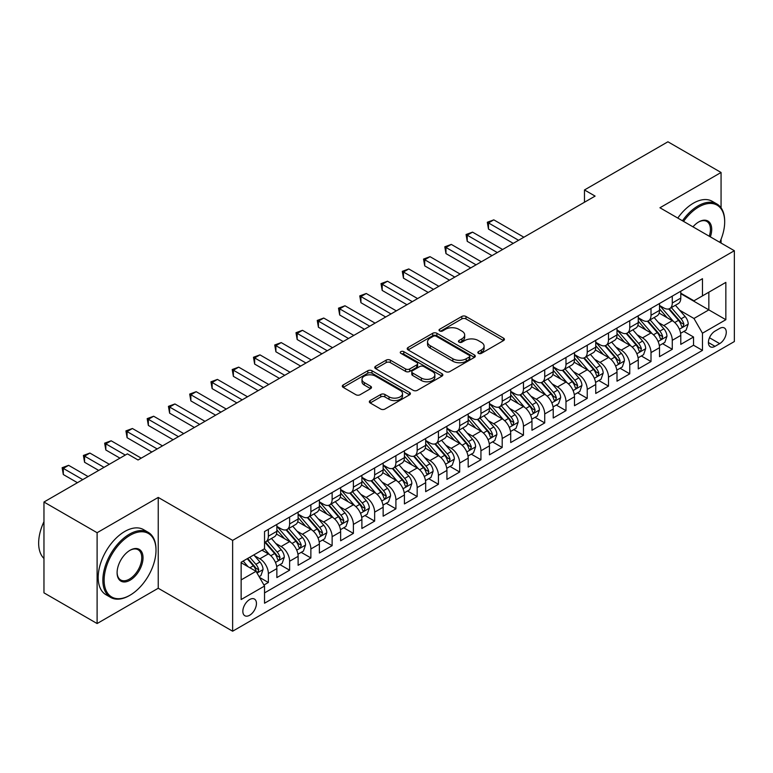 <?xml version="1.0" encoding="UTF-8"?>
<svg xmlns="http://www.w3.org/2000/svg" width="773" height="773" viewBox="0 0 773 773"><rect width="100%" height="100%" fill="white"/><g stroke="black" fill="none" stroke-linecap="round" stroke-linejoin="round"><path stroke-width="1.16" d="M478.448 353.367A2.068 1.188 0 0 0 481.376 353.367L503.542 340.564A2.947 1.701 0 0 0 504.411 339.357A2.947 1.701 0 0 0 503.542 338.159L465.984 316.466A2.947 1.701 0 0 0 461.81 316.466L439.634 329.269A2.068 1.188 0 0 0 439.035 330.11A2.068 1.188 0 0 0 439.634 330.96A2.068 1.188 0 0 0 442.562 330.96L445.432 329.298A9.44 5.45 0 0 1 458.785 329.298L461.916 331.105A9.44 5.45 0 0 1 464.679 334.96A9.44 5.45 0 0 1 461.916 338.816L459.046 340.478A2.068 1.188 0 0 0 458.437 341.318A2.068 1.188 0 0 0 459.046 342.159A2.068 1.188 0 0 0 461.964 342.159L464.834 340.507A9.44 5.45 0 0 1 478.187 340.507L481.318 342.313A9.44 5.45 0 0 1 484.091 346.169A9.44 5.45 0 0 1 481.318 350.024L478.448 351.676A2.068 1.188 0 0 0 477.849 352.527A2.068 1.188 0 0 0 478.448 353.367L478.448 351.676M249.65 615.25A9.624 5.556 120 0 0 255.931 606.776A9.624 5.556 120 0 0 254.452 599.065A9.624 5.556 120 0 0 249.65 599.539A9.624 5.556 120 0 0 243.36 608.022A9.624 5.556 120 0 0 244.838 615.733A9.624 5.556 120 0 0 249.65 615.25M370.199 400.559A2.947 1.701 0 0 0 369.339 401.767A2.947 1.701 0 0 0 370.199 402.975L380.741 409.052A2.947 1.701 0 0 0 384.915 409.052L409.535 394.839A2.947 1.701 0 0 0 410.405 393.631A2.947 1.701 0 0 0 409.535 392.433L371.977 370.74A2.947 1.701 0 0 0 367.803 370.74L343.183 384.964A2.947 1.701 0 0 0 342.313 386.162A2.947 1.701 0 0 0 343.183 387.37L355.909 394.723A2.947 1.701 0 0 0 360.083 394.723L370.625 388.635A2.947 1.701 0 0 0 371.484 387.428A2.947 1.701 0 0 0 370.625 386.229L364.305 382.577A7.894 4.561 0 0 1 361.996 379.359A7.894 4.561 0 0 1 366.866 375.147A7.894 4.561 0 0 1 375.475 376.132L400.201 390.413A7.894 4.561 0 0 1 402.511 393.631A7.894 4.561 0 0 1 397.641 397.844A7.894 4.561 0 0 1 389.032 396.858L384.915 394.481A2.947 1.701 0 0 0 380.741 394.481L370.199 400.559L370.199 402.975L380.741 396.936L380.741 394.481M158.233 497.425L97.108 532.713L43.964 502.025L43.964 592.852L97.108 623.54L158.233 588.253L232.634 631.212L232.634 540.385L158.233 497.425L158.233 588.253M721.064 207.84L721.064 172.476L659.939 207.763L734.35 250.723L232.634 540.385M721.064 172.476L667.92 141.788L584.475 189.965L584.475 202.236M43.964 502.025L127.41 453.848L138.038 459.993L595.104 196.1L584.475 189.965M445.635 371.591A2.947 1.701 0 0 0 449.809 371.591L474.438 357.368A2.947 1.701 0 0 0 475.298 356.169A2.947 1.701 0 0 0 474.438 354.962L436.871 333.279A2.947 1.701 0 0 0 432.696 333.279L408.076 347.492A2.947 1.701 0 0 0 407.216 348.7A2.947 1.701 0 0 0 408.076 349.898L445.635 371.591M401.699 353.812A2.068 1.188 0 0 1 403.796 354.102L441.943 376.132L417.362 390.317A2.947 1.701 0 0 1 413.188 390.317L375.63 368.634L375.63 366.228A2.947 1.701 0 0 0 374.76 367.426A2.947 1.701 0 0 0 375.63 368.634M375.63 366.228L386.171 360.141A2.947 1.701 0 0 1 390.336 360.141L405.574 368.934A2.947 1.701 0 0 0 409.748 368.934L416.734 364.904A2.947 1.701 0 0 0 417.604 363.697A2.947 1.701 0 0 0 416.734 362.489L400.878 353.338A2.068 1.188 0 0 1 400.269 352.488A2.068 1.188 0 0 1 401.545 351.386A2.068 1.188 0 0 1 403.796 351.647L441.982 373.697A2.947 1.701 0 0 1 442.852 374.895A2.947 1.701 0 0 1 441.982 376.103L441.982 373.697M263.941 585.026L268.357 582.484L259.535 577.392M254.51 555.71L259.854 558.792A12.03 6.947 60 0 1 268.357 573.518L276.86 568.609L276.86 577.576L289.614 570.203L279.942 564.619M275.768 543.438L281.111 546.521A12.03 6.947 60 0 1 289.614 561.246L298.117 556.338L298.117 565.295L310.872 557.932L301.199 552.347M297.025 531.167L302.369 534.249A12.03 6.947 60 0 1 310.872 548.975L319.375 544.066L319.375 553.024L332.129 545.661L322.457 540.076M318.292 518.886L323.626 521.968A12.03 6.947 60 0 1 332.129 536.704L340.632 531.795L340.632 540.752L353.387 533.389L343.714 527.804M339.55 506.615L344.884 509.697A12.03 6.947 60 0 1 353.387 524.423L361.89 519.514L361.89 528.481L374.644 521.108L364.972 515.533M360.807 494.343L366.141 497.425A12.03 6.947 60 0 1 374.644 512.151L383.147 507.243L383.147 516.2L395.911 508.837L386.229 503.252M382.065 482.072L387.408 485.154A12.03 6.947 60 0 1 395.911 499.88L404.414 494.971L404.414 503.928L417.169 496.566L407.497 490.981M403.322 469.791L408.666 472.873A12.03 6.947 60 0 1 417.169 487.608L425.672 482.7L425.672 491.657L438.426 484.294L428.754 478.709M424.58 457.519L429.923 460.602A12.03 6.947 60 0 1 438.426 475.327L446.929 470.419L446.929 479.386L459.684 472.013L450.012 466.438M445.847 445.248L451.181 448.33A12.03 6.947 60 0 1 459.684 463.056L468.187 458.147L468.187 467.105L480.941 459.742L471.269 454.157M467.105 432.977L472.438 436.059A12.03 6.947 60 0 1 480.941 450.785L489.444 445.876L489.444 454.833L502.199 447.47L492.527 441.885M488.362 420.696L493.696 423.778A12.03 6.947 60 0 1 502.199 438.513L510.702 433.605L510.702 442.562L523.456 435.199L513.784 429.614M509.62 408.424L514.953 411.507A12.03 6.947 60 0 1 523.456 426.232L531.969 421.324L531.969 430.29L544.723 422.918L535.051 417.343M530.877 396.153L536.22 399.235A12.03 6.947 60 0 1 544.723 413.961L553.226 409.052L553.226 418.009L565.981 410.647L556.309 405.062M552.135 383.881L557.478 386.964A12.03 6.947 60 0 1 565.981 401.689L574.484 396.781L574.484 405.738L587.238 398.375L577.566 392.79M573.392 371.6L578.735 374.683A12.03 6.947 60 0 1 587.238 389.418L595.741 384.51L595.741 393.467L608.496 386.104L598.824 380.519M594.659 359.329L599.993 362.411A12.03 6.947 60 0 1 608.496 377.137L616.999 372.228L616.999 381.195L629.753 373.832L620.081 368.248M615.917 347.058L621.25 350.14A12.03 6.947 60 0 1 629.753 364.866L638.256 359.957L638.256 368.914L651.011 361.551L641.339 355.966M637.174 334.786L642.508 337.869A12.03 6.947 60 0 1 651.011 352.594L659.514 347.686L659.514 356.643L672.278 349.28L672.278 340.323A12.03 6.947 -120 0 0 663.765 325.588L658.432 322.505M662.596 343.695L672.278 349.28M276.86 568.609A12.03 6.947 -120 0 0 268.357 553.883L261.979 550.202M298.117 556.338A12.03 6.947 -120 0 0 289.614 541.612L276.463 534.017M319.375 544.066A12.03 6.947 -120 0 0 310.872 529.341L297.721 521.746M340.632 531.795A12.03 6.947 -120 0 0 332.129 517.06L318.978 509.475M361.89 519.514A12.03 6.947 -120 0 0 353.387 504.788L340.246 497.194M383.147 507.243A12.03 6.947 -120 0 0 374.644 492.517L361.503 484.922M404.414 494.971A12.03 6.947 -120 0 0 395.911 480.246L382.761 472.651M425.672 482.7A12.03 6.947 -120 0 0 417.169 467.965L404.018 460.379M446.929 470.419A12.03 6.947 -120 0 0 438.426 455.693L425.276 448.098M468.187 458.147A12.03 6.947 -120 0 0 459.684 443.422L446.533 435.827M489.444 445.876A12.03 6.947 -120 0 0 480.941 431.15L467.8 423.556M510.702 433.605A12.03 6.947 -120 0 0 502.199 418.869L489.058 411.284M531.969 421.324A12.03 6.947 -120 0 0 523.456 406.598L510.315 399.003M553.226 409.052A12.03 6.947 -120 0 0 544.723 394.327L531.573 386.732M574.484 396.781A12.03 6.947 -120 0 0 565.981 382.055L552.83 374.461M595.741 384.51A12.03 6.947 -120 0 0 587.238 369.774L574.088 362.189M616.999 372.228A12.03 6.947 -120 0 0 608.496 357.503L595.345 349.908M638.256 359.957A12.03 6.947 -120 0 0 629.753 345.231L616.612 337.637M659.514 347.686A12.03 6.947 -120 0 0 651.011 332.96L637.87 325.365M719.682 328.419L715.006 331.115A9.324 5.382 120 0 0 708.918 339.328A9.324 5.382 120 0 0 710.348 346.797A9.324 5.382 120 0 0 715.006 346.333L719.682 343.637A9.324 5.382 120 0 0 725.77 335.424A9.324 5.382 120 0 0 724.34 327.955A9.324 5.382 120 0 0 719.682 328.419M232.634 631.212L734.35 341.55L734.35 250.723M241.137 579.905L256.027 571.315L264.53 586.04L264.53 603.22L702.464 350.382L702.464 333.202L693.961 318.476L679.689 310.234M264.53 586.04L241.137 599.539L241.137 562.232L264.53 548.724L264.53 531.544L702.464 278.705L702.464 295.885L725.847 282.387L725.847 319.703L702.464 333.202M276.86 526.394L281.111 528.848A12.03 6.947 60 0 0 287.121 529.437L295.624 524.529A12.03 6.947 -120 0 0 298.117 519.021L298.117 512.151M298.117 514.113L302.369 516.567A12.03 6.947 60 0 0 308.379 517.166L316.882 512.257A12.03 6.947 -120 0 0 319.375 506.75L319.375 499.88M319.375 501.841L323.626 504.296A12.03 6.947 60 0 0 329.636 504.895L338.139 499.986A12.03 6.947 -120 0 0 340.632 494.478L340.632 487.608M340.632 489.57L344.884 492.024A12.03 6.947 60 0 0 350.894 492.623L359.406 487.705A12.03 6.947 -120 0 0 361.89 482.207L361.89 475.327M361.89 477.299L366.141 479.753A12.03 6.947 60 0 0 372.161 480.342L380.664 475.434A12.03 6.947 -120 0 0 383.147 469.926L383.147 463.056M383.147 465.017L387.408 467.472A12.03 6.947 60 0 0 393.418 468.071L401.921 463.162A12.03 6.947 -120 0 0 404.414 457.655L404.414 450.785M404.414 452.746L408.666 455.2A12.03 6.947 60 0 0 414.676 455.799L423.179 450.891A12.03 6.947 -120 0 0 425.672 445.383L425.672 438.513M425.672 440.475L429.923 442.929A12.03 6.947 60 0 0 435.933 443.528L444.436 438.61A12.03 6.947 -120 0 0 446.929 433.112L446.929 426.232M446.929 428.203L451.181 430.658A12.03 6.947 60 0 0 457.191 431.247L465.694 426.338A12.03 6.947 -120 0 0 468.187 420.831L468.187 413.961M468.187 415.922L472.438 418.377A12.03 6.947 60 0 0 478.448 418.976L486.951 414.067A12.03 6.947 -120 0 0 489.444 408.559L489.444 401.689M489.444 403.651L493.696 406.105A12.03 6.947 60 0 0 499.716 406.704L508.219 401.796A12.03 6.947 -120 0 0 510.702 396.288L510.702 389.418M510.702 391.38L514.953 393.834A12.03 6.947 60 0 0 520.973 394.433L529.476 389.524A12.03 6.947 -120 0 0 531.969 384.017L531.969 377.137M531.969 379.108L536.22 381.562A12.03 6.947 60 0 0 542.231 382.152L550.734 377.243A12.03 6.947 -120 0 0 553.226 371.745L553.226 364.866M553.226 366.827L557.478 369.281A12.03 6.947 60 0 0 563.488 369.881L571.991 364.972A12.03 6.947 -120 0 0 574.484 359.464L574.484 352.594M574.484 354.556L578.735 357.01A12.03 6.947 60 0 0 584.746 357.609L593.249 352.701A12.03 6.947 -120 0 0 595.741 347.193L595.741 340.323M595.741 342.284L599.993 344.739A12.03 6.947 60 0 0 606.003 345.338L614.506 340.429A12.03 6.947 -120 0 0 616.999 334.922L616.999 328.042M616.999 330.013L621.25 332.467A12.03 6.947 60 0 0 627.261 333.057L635.773 328.148A12.03 6.947 -120 0 0 638.256 322.65L638.256 315.771M638.256 317.732L642.508 320.186A12.03 6.947 60 0 0 648.528 320.785L657.031 315.877A12.03 6.947 -120 0 0 659.514 310.369L659.514 303.499M264.53 592.91L693.536 345.231L693.536 337.009L680.781 344.371L680.781 335.414A12.03 6.947 -120 0 0 672.278 320.679L659.127 313.094M659.514 305.461L663.765 307.915A12.03 6.947 -120 0 0 669.785 308.514A12.03 6.947 -120 0 0 672.278 303.006L672.278 296.136M669.785 308.514L678.288 303.605A12.03 6.947 -120 0 0 680.781 298.098L680.781 291.228M268.357 529.331L268.357 536.211A12.03 6.947 60 0 1 265.864 541.718A12.03 6.947 60 0 1 264.53 542.202M265.864 541.718L274.367 536.8A12.03 6.947 -120 0 0 276.86 531.302L276.86 524.423M289.614 517.06L289.614 523.939A12.03 6.947 60 0 1 287.121 529.437M310.872 504.788L310.872 511.658A12.03 6.947 60 0 1 308.379 517.166M332.129 492.517L332.129 499.387A12.03 6.947 60 0 1 329.636 504.895M353.387 480.236L353.387 487.116A12.03 6.947 60 0 1 350.894 492.623M374.644 467.965L374.644 474.844A12.03 6.947 60 0 1 372.161 480.342M395.911 455.693L395.911 462.563A12.03 6.947 60 0 1 393.418 468.071M417.169 443.422L417.169 450.292A12.03 6.947 60 0 1 414.676 455.799M438.426 431.141L438.426 438.02A12.03 6.947 60 0 1 435.933 443.528M459.684 418.869L459.684 425.749A12.03 6.947 60 0 1 457.191 431.247M480.941 406.598L480.941 413.468A12.03 6.947 60 0 1 478.448 418.976M502.199 394.327L502.199 401.197A12.03 6.947 60 0 1 499.716 406.704M523.456 382.046L523.456 388.925A12.03 6.947 60 0 1 520.973 394.433M544.723 369.774L544.723 376.654A12.03 6.947 60 0 1 542.231 382.152M565.981 357.503L565.981 364.373A12.03 6.947 60 0 1 563.488 369.881M587.238 345.231L587.238 352.101A12.03 6.947 60 0 1 584.746 357.609M608.496 332.95L608.496 339.83A12.03 6.947 60 0 1 606.003 345.338M629.753 320.679L629.753 327.559A12.03 6.947 60 0 1 627.261 333.057M651.011 308.408L651.011 315.278A12.03 6.947 60 0 1 648.528 320.785M651.011 352.594L651.011 361.551M629.753 364.866L629.753 373.832M608.496 377.137L608.496 386.104M587.238 389.418L587.238 398.375M565.981 401.689L565.981 410.647M544.723 413.961L544.723 422.918M523.456 426.232L523.456 435.199M502.199 438.513L502.199 447.47M480.941 450.785L480.941 459.742M459.684 463.056L459.684 472.013M438.426 475.327L438.426 484.294M417.169 487.608L417.169 496.566M395.911 499.88L395.911 508.837M374.644 512.151L374.644 521.108M353.387 524.423L353.387 533.389M332.129 536.704L332.129 545.661M310.872 548.975L310.872 557.932M289.614 561.246L289.614 570.203M268.357 573.518L268.357 582.484M256.027 571.315L241.137 562.725M693.961 318.476L708.841 309.876L708.841 292.204L725.847 282.387M680.781 293.682L725.847 319.703M680.781 293.189L693.961 300.794L702.464 295.885M721.064 243.051L721.064 239.272M97.108 532.713L97.108 623.54M683.863 331.424L693.536 337.009M693.536 345.231L702.464 350.382M479.279 353.657L481.318 352.478A9.44 5.45 0 0 0 484.091 348.623L484.091 346.169M464.679 334.96L464.679 337.415A9.44 5.45 0 0 1 461.916 341.27L459.867 342.449M503.503 340.584L465.984 318.92A2.947 1.701 0 0 0 461.81 318.92L440.465 331.25M474.4 357.397L436.871 335.733A2.947 1.701 0 0 0 432.696 335.733L408.115 349.927M469.221 357.01A2.068 1.188 0 0 0 469.82 356.169A2.068 1.188 0 0 0 469.221 355.319L436.252 336.284A2.068 1.188 0 0 0 433.324 336.284L430.3 338.033A9.44 5.45 0 0 0 427.537 341.888A9.44 5.45 0 0 0 430.3 345.744L452.833 358.759A9.44 5.45 0 0 0 466.196 358.759L469.221 357.01L469.221 359.464A2.068 1.188 0 0 0 469.82 358.624L469.82 356.169M427.537 341.888L427.537 344.343A9.44 5.45 0 0 0 430.3 348.198L430.3 345.744M469.221 359.464L466.196 361.213A9.44 5.45 0 0 1 452.833 361.213L430.3 348.198M375.668 368.653L386.171 362.595L386.171 360.141M417.604 363.697L417.604 366.151A2.947 1.701 0 0 1 416.734 367.359L409.748 371.388A2.947 1.701 0 0 1 405.574 371.388L390.336 362.595A2.947 1.701 0 0 0 386.171 362.595M421.382 378.065A7.894 4.561 0 0 0 429.981 379.05A7.894 4.561 0 0 0 434.861 374.837A7.894 4.561 0 0 0 432.542 371.62L423.836 366.586A2.947 1.701 0 0 0 419.662 366.586L412.666 370.625A2.947 1.701 0 0 0 411.806 371.832A2.947 1.701 0 0 0 412.666 373.03L421.382 378.065L421.382 380.519A7.894 4.561 0 0 0 429.981 381.504A7.894 4.561 0 0 0 434.861 377.292L434.861 374.837M411.806 371.832L411.806 374.287A2.947 1.701 0 0 0 412.666 375.485L412.666 373.03M421.382 380.519L412.666 375.485M402.511 393.631L402.511 396.085A7.894 4.561 0 0 1 397.641 400.298A7.894 4.561 0 0 1 389.032 399.312L384.915 396.936A2.947 1.701 0 0 0 380.741 396.936M361.996 379.359L361.996 381.814A7.894 4.561 0 0 0 364.305 385.031L364.305 382.577M370.586 388.655L364.305 385.031M409.497 394.858L371.977 373.195A2.947 1.701 0 0 0 367.803 373.195L343.222 387.389M680.598 333.308L686.095 330.129L688.221 323.993A7.972 4.599 -120 0 0 685.11 316.515L675.399 305.267M673.457 321.462L661.939 308.118A22.997 13.276 -120 0 0 659.514 305.596M667.138 317.713L660.693 310.253A19.093 11.025 -120 0 0 659.514 308.978M523.881 237.224L493.802 219.851L488.488 222.924L488.488 229.059L513.253 243.36M668.703 308.949L678.52 320.322A7.972 4.599 60 0 1 681.361 325.81L681.941 326.757L683.023 326.602L683.912 324.331A7.972 4.599 -120 0 0 681.071 318.843L671.36 307.606M669.273 308.756L679.834 320.979A4.058 2.348 60 0 1 680.858 322.573L683.912 324.331M488.488 229.059L487.319 222.247L518.567 240.287M487.319 222.247L493.802 219.851M719.769 242.307A36.679 21.18 120 0 0 724.678 221.938A36.679 21.18 120 0 0 698.744 206.961A36.679 21.18 120 0 0 683.564 221.397M682.462 220.769A37.577 21.702 -60 0 1 698.106 205.86A37.577 21.702 -60 0 1 716.89 203.995A37.577 21.702 -60 0 1 724.678 221.204A37.577 21.702 -60 0 1 724.678 221.571M692.975 226.837A18.339 10.59 -60 0 1 698.744 221.938L698.744 221.938A18.339 10.59 -60 0 1 710.358 236.867M677.786 218.063A37.577 21.702 -60 0 1 693.429 203.164A37.577 21.702 -60 0 1 712.213 201.299L716.89 203.995M709.237 236.229A17.441 10.068 120 0 0 706.822 221.445A17.441 10.068 120 0 0 698.415 222.131M129.429 595.548L130.067 595.181A36.679 21.18 120 0 0 156.001 550.26A36.679 21.18 120 0 0 130.067 535.293A36.679 21.18 120 0 0 104.123 580.214A36.679 21.18 120 0 0 130.067 595.181L129.429 595.558A37.577 21.702 -60 0 1 129.429 595.558A37.577 21.702 -60 0 1 110.636 597.413A37.577 21.702 -60 0 1 104.877 567.305A37.577 21.702 -60 0 1 129.429 534.182A37.577 21.702 -60 0 1 148.213 532.326A37.577 21.702 -60 0 1 156.001 549.526A37.577 21.702 -60 0 1 156.001 549.903M130.067 580.214A18.339 10.59 -60 0 1 117.1 572.725A18.339 10.59 -60 0 1 130.067 550.26L130.067 550.26A18.339 10.59 -60 0 1 143.034 557.748A18.339 10.59 -60 0 1 130.067 580.214M117.1 572.349A17.441 10.068 120 0 0 120.704 579.972A17.441 10.068 120 0 0 129.429 579.103A17.441 10.068 120 0 0 140.821 563.739A17.441 10.068 120 0 0 138.145 549.767A17.441 10.068 120 0 0 129.738 550.453M110.636 597.413L105.959 594.717A37.577 21.702 -60 0 1 100.2 564.599A37.577 21.702 -60 0 1 124.753 531.486A37.577 21.702 -60 0 1 143.536 529.621L148.213 532.326M43.964 558.483A37.577 21.702 -60 0 1 43.964 521.669M659.34 345.579L664.838 342.41L666.954 336.265A7.972 4.599 -120 0 0 663.852 328.786L654.142 317.539M652.199 333.733L640.672 320.399A22.997 13.276 -120 0 0 638.256 317.867M645.88 329.994L639.435 322.534A19.093 11.025 -120 0 0 638.256 321.249M502.624 249.495L472.545 232.132L467.23 235.195L467.23 241.331L491.995 255.631M647.445 321.22L657.263 332.593A7.972 4.599 60 0 1 660.103 338.081L660.683 339.028L661.765 338.874L662.654 336.613A7.972 4.599 -120 0 0 659.813 331.124L650.103 319.877M648.016 321.037L658.577 333.26A4.058 2.348 60 0 1 659.601 334.844L662.654 336.613M467.23 241.331L466.061 234.519L497.31 252.558M466.061 234.519L472.545 232.132M638.083 357.851L643.571 354.681L645.697 348.546A7.972 4.599 -120 0 0 642.595 341.067L632.884 329.82M630.942 346.004L619.415 332.67A22.997 13.276 -120 0 0 616.999 330.139M624.623 342.265L618.178 334.806A19.093 11.025 -120 0 0 616.999 333.521M481.366 261.767L451.287 244.403L445.973 247.466L445.973 253.602L470.738 267.902M626.178 333.492L636.005 344.864A7.972 4.599 60 0 1 638.846 350.353L639.426 351.3L640.508 351.145L641.397 348.884A7.972 4.599 -120 0 0 638.556 343.396L628.845 332.148M626.758 333.308L637.319 345.531A4.058 2.348 60 0 1 638.343 347.116L641.397 348.884M445.973 253.602L444.804 246.79L476.052 264.839M444.804 246.79L451.287 244.403M616.825 370.122L622.313 366.953L624.439 360.817A7.972 4.599 -120 0 0 621.337 353.338L611.627 342.091M609.675 358.286L598.157 344.942A22.997 13.276 -120 0 0 595.741 342.42M603.365 354.536L596.92 347.077A19.093 11.025 -120 0 0 595.741 345.792M460.109 274.038L430.03 256.675L424.715 259.747L424.715 265.883L449.48 280.174M604.921 345.763L614.748 357.145A7.972 4.599 60 0 1 617.588 362.634L618.168 363.571L619.241 363.426L620.139 361.155A7.972 4.599 -120 0 0 617.298 355.667L607.588 344.42M605.501 345.579L616.062 357.802A4.058 2.348 60 0 1 617.076 359.387L620.139 361.155M424.715 265.883L423.546 259.071L454.795 277.111M423.546 259.071L430.03 256.675M595.568 382.403L601.056 379.224L603.182 373.088A7.972 4.599 -120 0 0 600.08 365.61L590.369 354.363M588.417 370.557L576.9 357.213A22.997 13.276 -120 0 0 574.484 354.691M582.098 366.808L575.663 359.348A19.093 11.025 -120 0 0 574.484 358.073M438.851 286.319L408.772 268.946L403.458 272.019L403.458 278.154L428.223 292.455M583.663 358.044L593.49 369.417A7.972 4.599 60 0 1 596.331 374.905L596.911 375.852L597.983 375.697L598.882 373.427A7.972 4.599 -120 0 0 596.041 367.938L586.33 356.701M584.243 357.851L594.795 370.074A4.058 2.348 60 0 1 595.819 371.668L598.882 373.427M403.458 278.154L402.289 271.342L433.537 289.382M402.289 271.342L408.772 268.946M574.3 394.674L579.798 391.505L581.924 385.36A7.972 4.599 -120 0 0 578.822 377.881L569.102 366.634M567.16 382.828L555.642 369.494A22.997 13.276 -120 0 0 553.226 366.962M560.84 379.089L554.396 371.629A19.093 11.025 -120 0 0 553.226 370.344M417.594 298.591L387.515 281.217L382.191 284.29L382.191 290.426L406.965 304.726M562.406 370.315L572.233 381.688A7.972 4.599 60 0 1 575.073 387.176L575.653 388.123L576.726 387.969L577.624 385.708A7.972 4.599 -120 0 0 574.783 380.219L565.063 368.972M562.986 370.132L573.537 382.355A4.058 2.348 60 0 1 574.561 383.939L577.624 385.708M382.191 290.426L381.021 283.614L412.28 301.654M381.021 283.614L387.515 281.217M553.043 406.946L558.541 403.777L560.667 397.641A7.972 4.599 -120 0 0 557.565 390.162L547.844 378.915M545.902 395.1L534.385 381.765A22.997 13.276 -120 0 0 531.969 379.234M539.583 391.36L533.138 383.901A19.093 11.025 -120 0 0 531.969 382.616M396.327 310.862L366.247 293.498L360.933 296.561L360.933 302.697L385.698 316.998M541.148 382.587L550.975 393.959A7.972 4.599 60 0 1 553.816 399.448L554.386 400.395L555.468 400.24L556.367 397.979A7.972 4.599 -120 0 0 553.526 392.491L543.805 381.244M541.728 382.403L552.28 394.626A4.058 2.348 60 0 1 553.304 396.211L556.367 397.979M360.933 302.697L359.764 295.885L391.012 313.935M359.764 295.885L366.247 293.498M531.785 419.217L537.283 416.048L539.399 409.912A7.972 4.599 -120 0 0 536.298 402.433L526.587 391.186M524.645 407.371L513.127 394.037A22.997 13.276 -120 0 0 510.702 391.515M518.325 403.632L511.881 396.172A19.093 11.025 -120 0 0 510.702 394.887M375.069 323.133L344.99 305.77L339.676 308.842L339.676 314.978L364.441 329.269M519.891 394.858L529.708 406.24A7.972 4.599 60 0 1 532.549 411.729L533.128 412.666L534.211 412.521L535.1 410.25A7.972 4.599 -120 0 0 532.259 404.762L522.548 393.515M520.461 394.674L531.022 406.898A4.058 2.348 60 0 1 532.046 408.482L535.1 410.25M339.676 314.978L338.506 308.166L369.755 326.206M338.506 308.166L344.99 305.77M510.528 431.498L516.016 428.319L518.142 422.184A7.972 4.599 -120 0 0 515.04 414.705L505.329 403.458M503.387 419.652L491.86 406.308A22.997 13.276 -120 0 0 489.444 403.786M497.068 415.903L490.623 408.444A19.093 11.025 -120 0 0 489.444 407.168M353.812 335.414L323.732 318.041L318.418 321.114L318.418 327.25L343.183 341.55M498.624 407.139L508.45 418.512A7.972 4.599 60 0 1 511.291 424L511.871 424.947L512.953 424.792L513.842 422.522A7.972 4.599 -120 0 0 511.001 417.034L501.291 405.786M499.203 406.946L509.765 419.169A4.058 2.348 60 0 1 510.789 420.763L513.842 422.522M318.418 327.25L317.249 320.437L348.497 338.477M317.249 320.437L323.732 318.041M489.27 443.77L494.759 440.6L496.884 434.455A7.972 4.599 -120 0 0 493.783 426.976L484.072 415.729M482.12 431.923L470.602 418.589A22.997 13.276 -120 0 0 468.187 416.058M475.81 428.184L469.366 420.725A19.093 11.025 -120 0 0 468.187 419.439M332.554 347.686L302.475 330.313L297.161 333.385L297.161 339.521L321.926 353.821M477.366 419.41L487.193 430.783A7.972 4.599 60 0 1 490.034 436.272L490.613 437.218L491.686 437.064L492.585 434.803A7.972 4.599 -120 0 0 489.744 429.315L480.033 418.067M477.946 419.227L488.507 431.45A4.058 2.348 60 0 1 489.522 433.035L492.585 434.803M297.161 339.521L295.991 332.709L327.24 350.749M295.991 332.709L302.475 330.313M468.013 456.041L473.501 452.872L475.627 446.736A7.972 4.599 -120 0 0 472.525 439.257L462.814 428.01M460.863 444.195L449.345 430.861A22.997 13.276 -120 0 0 446.929 428.329M454.543 440.455L448.108 432.996A19.093 11.025 -120 0 0 446.929 431.711M311.297 359.957L281.217 342.594L275.903 345.657L275.903 351.792L300.668 366.093M456.109 431.682L465.935 443.055A7.972 4.599 60 0 1 468.776 448.543L469.356 449.49L470.428 449.335L471.327 447.074A7.972 4.599 -120 0 0 468.486 441.586L458.776 430.339M456.688 431.498L467.24 443.721A4.058 2.348 60 0 1 468.264 445.306L471.327 447.074M275.903 351.792L274.734 344.98L305.982 363.03M274.734 344.98L281.217 342.594M446.746 468.312L452.244 465.143L454.369 459.007A7.972 4.599 -120 0 0 451.268 451.529L441.557 440.281M439.605 456.466L428.087 443.132A22.997 13.276 -120 0 0 425.672 440.61M433.286 452.727L426.851 445.267A19.093 11.025 -120 0 0 425.672 443.982M290.039 372.228L259.96 354.865L254.646 357.938L254.646 364.073L279.411 378.364M434.851 443.953L444.678 455.336A7.972 4.599 60 0 1 447.519 460.824L448.098 461.761L449.171 461.616L450.07 459.346A7.972 4.599 -120 0 0 447.229 453.857L437.518 442.61M435.431 443.77L445.982 455.993A4.058 2.348 60 0 1 447.007 457.577L450.07 459.346M254.646 364.073L253.476 357.261L284.725 375.301M253.476 357.261L259.96 354.865M425.488 480.593L430.986 477.414L433.112 471.279A7.972 4.599 -120 0 0 430.01 463.8L420.29 452.553M418.348 468.747L406.83 455.403A22.997 13.276 -120 0 0 404.414 452.881M412.028 464.998L405.583 457.539A19.093 11.025 -120 0 0 404.414 456.263M268.782 384.51L238.693 367.136L233.378 370.209L233.378 376.345L258.143 390.645M413.594 456.234L423.42 467.607A7.972 4.599 60 0 1 426.261 473.095L426.841 474.042L427.913 473.888L428.812 471.617A7.972 4.599 -120 0 0 425.971 466.129L416.251 454.882M414.173 456.041L424.725 468.264A4.058 2.348 60 0 1 425.749 469.858L428.812 471.617M233.378 376.345L232.209 369.533L263.467 387.573M232.209 369.533L238.693 367.136M404.231 492.865L409.729 489.696L411.854 483.55A7.972 4.599 -120 0 0 408.753 476.071L399.032 464.824M397.09 481.019L385.572 467.684A22.997 13.276 -120 0 0 383.147 465.153M390.771 477.279L384.326 469.82A19.093 11.025 -120 0 0 383.147 468.535M247.515 396.781L217.435 379.408L212.121 382.48L212.121 388.616L236.886 402.917M392.336 468.506L402.153 479.878A7.972 4.599 60 0 1 404.994 485.367L405.574 486.314L406.656 486.159L407.545 483.898A7.972 4.599 -120 0 0 404.704 478.41L394.993 467.163M392.906 468.322L403.467 480.545A4.058 2.348 60 0 1 404.492 482.13L407.545 483.898M212.121 388.616L210.952 381.804L242.2 399.844M210.952 381.804L217.435 379.408M382.973 505.136L388.471 501.967L390.587 495.831A7.972 4.599 -120 0 0 387.486 488.343L377.775 477.105M375.833 493.29L364.315 479.956A22.997 13.276 -120 0 0 361.89 477.424M369.513 489.551L363.068 482.091A19.093 11.025 -120 0 0 361.89 480.806M226.257 409.052L196.178 391.689L190.863 394.752L190.863 400.887L215.628 415.188M371.079 480.777L380.896 492.15A7.972 4.599 60 0 1 383.737 497.638L384.316 498.585L385.398 498.43L386.287 496.169A7.972 4.599 -120 0 0 383.447 490.681L373.736 479.434M371.649 480.593L382.21 492.816A4.058 2.348 60 0 1 383.234 494.401L386.287 496.169M190.863 400.887L189.694 394.075L220.943 412.125M189.694 394.075L196.178 391.689M361.716 517.408L367.204 514.238L369.33 508.103A7.972 4.599 -120 0 0 366.228 500.624L356.517 489.377M354.575 505.561L343.048 492.227A22.997 13.276 -120 0 0 340.632 489.696M348.256 501.822L341.811 494.362A19.093 11.025 -120 0 0 340.632 493.077M205 421.324L174.92 403.96L169.606 407.033L169.606 413.169L194.371 427.459M349.811 493.048L359.638 504.431A7.972 4.599 60 0 1 362.479 509.919L363.059 510.856L364.141 510.711L365.03 508.441A7.972 4.599 -120 0 0 362.189 502.952L352.478 491.705M350.391 492.865L360.952 505.088A4.058 2.348 60 0 1 361.977 506.673L365.03 508.441M169.606 413.169L168.437 406.356L199.685 424.396M168.437 406.356L174.92 403.96M340.458 529.689L345.946 526.51L348.072 520.374A7.972 4.599 -120 0 0 344.971 512.895L335.26 501.648M333.308 517.842L321.79 504.498A22.997 13.276 -120 0 0 319.375 501.977M326.998 514.093L320.553 506.634A19.093 11.025 -120 0 0 319.375 505.358M183.742 433.605L153.663 416.232L148.348 419.304L148.348 425.44L173.113 439.74M328.554 505.329L338.381 516.702A7.972 4.599 60 0 1 341.222 522.19L341.801 523.137L342.874 522.983L343.772 520.712A7.972 4.599 -120 0 0 340.932 515.224L331.221 503.977M329.134 505.136L339.695 517.359A4.058 2.348 60 0 1 340.709 518.954L343.772 520.712M148.348 425.44L147.179 418.628L178.428 436.668M147.179 418.628L153.663 416.232M319.201 541.96L324.689 538.791L326.815 532.645A7.972 4.599 -120 0 0 323.713 525.167L314.002 513.919M312.05 530.114L300.533 516.779A22.997 13.276 -120 0 0 298.117 514.248M305.731 526.374L299.296 518.915A19.093 11.025 -120 0 0 298.117 517.63M162.485 445.876L132.405 428.503L127.091 431.576L127.091 437.711L151.856 452.012M307.296 517.601L317.123 528.974A7.972 4.599 60 0 1 319.964 534.462L320.544 535.409L321.616 535.254L322.515 532.993A7.972 4.599 -120 0 0 319.674 527.505L309.963 516.258M307.876 517.417L318.428 529.64A4.058 2.348 60 0 1 319.452 531.225L322.515 532.993M127.091 437.711L125.922 430.899L157.17 448.939M125.922 430.899L132.405 428.503M297.934 554.231L303.431 551.062L305.557 544.926A7.972 4.599 -120 0 0 302.456 537.438L292.735 526.2M290.793 542.385L279.275 529.051A22.997 13.276 -120 0 0 276.86 526.519M284.474 538.646L278.029 531.186A19.093 11.025 -120 0 0 276.86 529.901M141.227 458.147L111.148 440.784L105.824 443.847L105.824 449.983L119.96 458.147M286.039 529.872L295.866 541.245A7.972 4.599 60 0 1 298.707 546.733L299.286 547.68L300.359 547.526L301.257 545.265A7.972 4.599 -120 0 0 298.417 539.776L288.696 528.529M286.619 529.689L297.17 541.912A4.058 2.348 60 0 1 298.194 543.496L301.257 545.265M105.824 449.983L104.655 443.171L125.284 455.075M104.655 443.171L111.148 440.784M276.676 566.503L282.174 563.333L284.3 557.198A7.972 4.599 -120 0 0 281.198 549.719L271.478 538.472M269.535 554.656L264.453 548.772M263.216 550.917L262.395 549.961M109.331 464.283L89.881 453.055L84.566 456.128L84.566 462.264L98.702 470.419M264.781 542.144L274.608 553.526A7.972 4.599 60 0 1 277.449 559.014L278.019 559.952L279.101 559.807L280 557.536A7.972 4.599 -120 0 0 277.159 552.048L267.439 540.8M265.361 541.96L275.913 554.183A4.058 2.348 60 0 1 276.937 555.768L280 557.536M84.566 462.264L83.397 455.452L104.017 467.356M83.397 455.452L89.881 453.055M259.11 576.648L260.916 575.605L263.042 569.469A7.972 4.599 -120 0 0 259.931 561.99L253.824 554.908M248.114 566.744L243.186 561.043M241.959 563.188L241.137 562.251M88.074 476.555L68.623 465.327L63.309 468.399L63.309 474.535L77.445 482.7M247.225 558.715L253.341 565.797A7.972 4.599 60 0 1 256.182 571.286L256.762 572.233L257.844 572.078L258.733 569.807A7.972 4.599 -120 0 0 255.892 564.319L249.785 557.246M247.718 558.435L254.655 566.454A4.058 2.348 60 0 1 255.679 568.049L258.733 569.807M63.309 474.535L62.14 467.723L82.759 479.627M62.14 467.723L68.623 465.327M259.854 558.792L268.357 553.883M281.111 546.521L289.614 541.612M302.369 534.249L310.872 529.341M323.626 521.968L332.129 517.06M344.884 509.697L353.387 504.788M366.141 497.425L374.644 492.517M387.408 485.154L395.911 480.246M408.666 472.873L417.169 467.965M429.923 460.602L438.426 455.693M451.181 448.33L459.684 443.422M472.438 436.059L480.941 431.15M493.696 423.778L502.199 418.869M514.953 411.507L523.456 406.598M536.22 399.235L544.723 394.327M557.478 386.964L565.981 382.055M578.735 374.683L587.238 369.774M599.993 362.411L608.496 357.503M621.25 350.14L629.753 345.231M642.508 337.869L651.011 332.96M663.765 325.588L672.278 320.679M672.278 303.006L680.781 298.098M268.357 536.211L276.86 531.302M289.614 523.939L298.117 519.021M310.872 511.658L319.375 506.75M332.129 499.387L340.632 494.478M353.387 487.116L361.89 482.207M374.644 474.844L383.147 469.926M395.911 462.563L404.414 457.655M417.169 450.292L425.672 445.383M438.426 438.02L446.929 433.112M459.684 425.749L468.187 420.831M480.941 413.468L489.444 408.559M502.199 401.197L510.702 396.288M523.456 388.925L531.969 384.017M544.723 376.654L553.226 371.745M565.981 364.373L574.484 359.464M587.238 352.101L595.741 347.193M608.496 339.83L616.999 334.922M629.753 327.559L638.256 322.65M651.011 315.278L659.514 310.369M672.278 340.323L680.781 335.414M709.488 337.753L719.682 343.637M708.416 342.526L715.006 346.333M481.318 352.478L481.318 350.024M459.046 342.159L459.046 340.478M461.916 341.27L461.916 338.816M439.634 330.96L439.634 329.269M461.81 318.92L461.81 316.466M465.984 318.92L465.984 316.466M503.542 340.564L503.542 338.159M408.076 349.898L408.076 347.492M432.696 335.733L432.696 333.279M436.871 335.733L436.871 333.279M474.438 357.368L474.438 354.962M452.833 361.213L452.833 358.759M466.196 361.213L466.196 358.759M390.336 362.595L390.336 360.141M405.574 371.388L405.574 368.934M409.748 371.388L409.748 368.934M416.734 367.359L416.734 364.904M403.796 354.102L403.796 351.647M384.915 396.936L384.915 394.481M389.032 399.312L389.032 396.858M370.625 388.635L370.625 386.229M343.183 387.37L343.183 384.964M367.803 373.195L367.803 370.74M371.977 373.195L371.977 370.74M409.535 394.839L409.535 392.433M679.38 329.221L688.163 324.148M661.939 308.118L663.031 307.49M681.071 318.843L685.11 316.515M674.723 322.515L678.52 320.322M658.123 341.492L666.906 336.419M640.672 320.399L641.774 319.761M659.813 331.124L663.852 328.786M653.465 334.786L657.263 332.593M636.865 353.763L645.648 348.7M619.415 332.67L620.516 332.042M638.556 343.396L642.595 341.067M632.208 347.058L636.005 344.864M615.608 366.044L624.391 360.972M598.157 344.942L599.259 344.314M617.298 355.667L621.337 353.338M610.95 359.339L614.748 357.145M594.35 378.316L603.133 373.243M576.9 357.213L577.991 356.585M596.041 367.938L600.08 365.61M589.693 371.61L593.49 369.417M573.093 390.587L581.866 385.514M555.642 369.494L556.734 368.856M574.783 380.219L578.822 377.881M568.426 383.881L572.233 381.688M551.825 402.859L560.609 397.795M534.385 381.765L535.476 381.137M553.526 392.491L557.565 390.162M547.168 396.153L550.975 393.959M530.568 415.14L539.351 410.067M513.127 394.037L514.219 393.409M532.259 404.762L536.298 402.433M525.911 408.434L529.708 406.24M509.31 427.411L518.094 422.338M491.86 406.308L492.961 405.68M511.001 417.034L515.04 414.705M504.653 420.705L508.45 418.512M488.053 439.682L496.836 434.61M470.602 418.589L471.704 417.951M489.744 429.315L493.783 426.976M483.396 432.977L487.193 430.783M466.795 451.954L475.579 446.891M449.345 430.861L450.437 430.232M468.486 441.586L472.525 439.257M462.138 445.248L465.935 443.055M445.538 464.235L454.311 459.162M428.087 443.132L429.179 442.504M447.229 453.857L451.268 451.529M440.881 457.529L444.678 455.336M424.28 476.506L433.054 471.433M406.83 455.403L407.922 454.775M425.971 466.129L430.01 463.8M419.613 469.8L423.42 467.607M403.013 488.778L411.796 483.705M385.572 467.684L386.664 467.047M404.704 478.41L408.753 476.071M398.356 482.072L402.153 479.878M381.756 501.049L390.539 495.986M364.315 479.956L365.407 479.328M383.447 490.681L387.486 488.343M377.098 494.343L380.896 492.15M360.498 513.33L369.281 508.257M343.048 492.227L344.149 491.599M362.189 502.952L366.228 500.624M355.841 506.624L359.638 504.431M339.241 525.601L348.024 520.529M321.79 504.498L322.892 503.87M340.932 515.224L344.971 512.895M334.583 518.896L338.381 516.702M317.983 537.873L326.766 532.8M300.533 516.779L301.625 516.142M319.674 527.505L323.713 525.167M313.326 531.167L317.123 528.974M296.726 550.144L305.499 545.081M279.275 529.051L280.367 528.413M298.417 539.776L302.456 537.438M292.059 543.438L295.866 541.245M275.459 562.425L284.242 557.352M277.159 552.048L281.198 549.719M270.801 555.719L274.608 553.526M257.032 573.064L262.984 569.624M255.892 564.319L259.931 561.99M249.901 567.778L253.341 565.797M724.678 221.938L724.678 221.204M156.001 550.26L156.001 549.526"/></g></svg>
